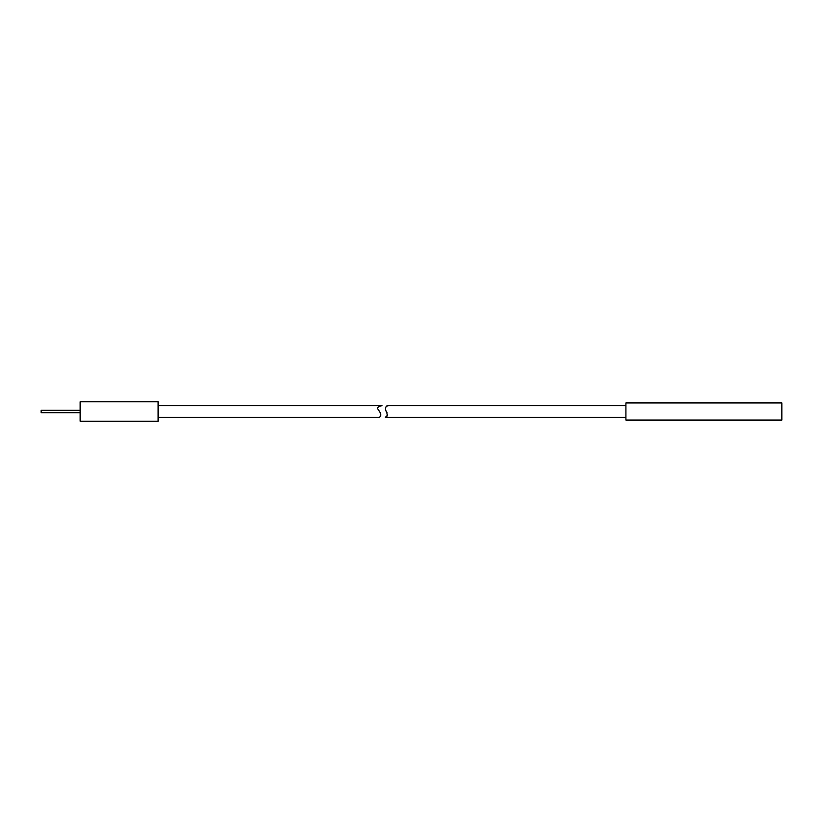 <?xml version="1.0" encoding="UTF-8"?>
<svg xmlns="http://www.w3.org/2000/svg" width="823" height="823" viewBox="0 0 823 823"><rect width="100%" height="100%" fill="white"/><g stroke="black" fill="none" stroke-linecap="round" stroke-linejoin="round"><path stroke-width="1.23" d="M80.129 410.327L41.15 410.327L41.15 412.673L80.129 412.673M80.129 401.758L80.129 421.242L158.098 421.242L158.098 401.758L80.129 401.758M158.098 405.657L382.057 405.657C382.551 405.513 375.998 406.655 377.952 409.237C381.152 413.352 381.584 416.057 379.259 417.343L158.098 417.343M380.658 413.208L380.298 412.539M379.146 410.955L378.662 410.317M378.302 409.813L377.87 409.062M781.85 420.08L781.85 402.92L625.912 402.92L625.912 420.08L781.85 420.08M387.396 415.368L385.329 417.343C387.849 416.983 387.859 414.411 385.39 409.638C385.627 406.572 386.687 405.245 388.538 405.657L625.912 405.657M385.329 417.343L625.912 417.343M388.538 405.657L387.098 406.017M385.894 410.605L386.337 411.356M386.748 412.107L387.139 412.92"/></g></svg>
